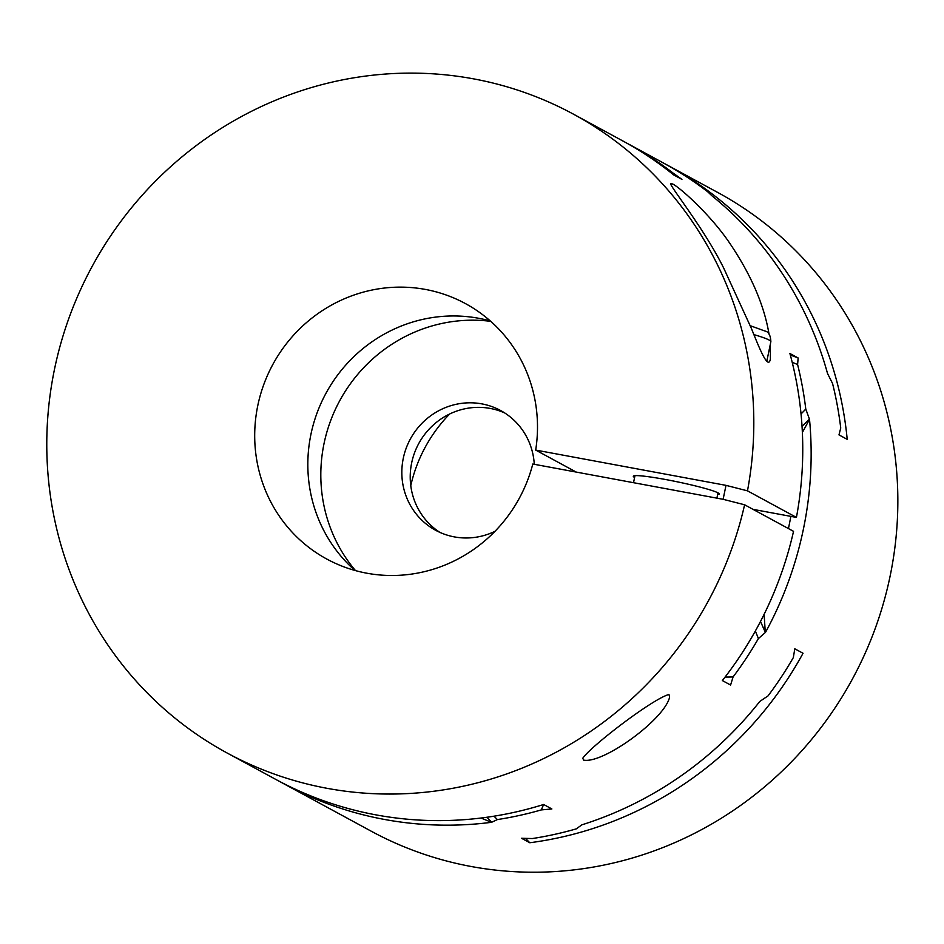<?xml version="1.0" encoding="UTF-8"?>
<svg xmlns="http://www.w3.org/2000/svg" width="944" height="944" viewBox="0 0 944 944"><rect width="100%" height="100%" fill="white"/><g stroke="black" fill="none" stroke-linecap="round" stroke-linejoin="round"><path stroke-width="1.42" d="M525.596 838.39A171.076 165.058 -61.5 0 0 529.796 842.744A363.346 350.578 -61.5 0 0 803.037 653.272L794.801 648.799L793.326 657.579A363.346 350.578 -61.5 0 1 768.05 695.881L759.814 701.427A363.346 350.578 -61.5 0 1 581.87 824.832L576.288 828.867A363.346 350.578 -61.5 0 1 532.369 838.543L521.548 838.272L529.796 842.744M669.52 166.297L661.284 161.825L670.995 167.241A363.346 350.578 -61.5 0 1 707.835 191.88L711.8 195.691A363.346 350.578 -61.5 0 1 827.534 373.517L832.561 383.512A363.346 350.578 -61.5 0 1 840.738 428.033L838.98 434.889L847.216 439.361A363.346 350.578 -61.5 0 0 669.52 166.297A171.076 165.058 -61.5 0 0 669.414 166.345M410.77 485.653A145.341 140.231 118.5 0 1 449.651 414.003M760.498 621.459L765.265 632.185L764.133 614.284M480.944 818.035L491.576 822.307A363.346 350.578 118.5 0 1 284.333 784.051A363.346 350.578 118.5 0 1 283.908 783.827L283.979 783.579M802.365 432.482L809.515 419.348A363.346 350.578 118.5 0 1 765.525 632.338L765.265 632.185M788.417 528.557A351.227 338.896 -61.5 0 0 790.848 516.368M809.232 419.36L802.034 426.299M801.043 413.932A163.867 158.108 -61.5 0 0 805.775 409.059L809.515 419.348M491.482 822.059L486.998 817.244M494.019 816.194A163.867 158.108 -61.5 0 0 497.405 819.569L491.576 822.307M765.525 632.338L758.374 638.604A163.867 158.108 -61.5 0 0 755.342 631.052M626.71 143.099A363.346 350.578 118.5 0 1 630.922 145.352A363.346 350.578 118.5 0 1 631.335 145.577L631.147 145.754M504.71 412.953A68.121 65.738 -61.5 0 0 464.377 408.894A68.121 65.738 -61.5 0 0 411.549 463.469A68.121 65.738 -61.5 0 0 439.904 532.392M497.405 819.569A363.346 350.578 -61.5 0 0 541.325 809.905A163.867 158.108 -61.5 0 0 543.591 804.512M725.098 677.037A163.867 158.108 -61.5 0 0 733.087 676.919A363.346 350.578 -61.5 0 0 758.374 638.604M805.775 409.059A363.346 350.578 -61.5 0 0 797.597 364.549A163.867 158.108 -61.5 0 0 792.217 362.331M672.883 174.262A163.867 158.108 -61.5 0 0 672.871 172.905A363.346 350.578 -61.5 0 0 636.044 148.267A163.867 158.108 -61.5 0 0 635.772 148.373M668.966 694.477L669.615 697.132C664.517 719.493 602.768 764.251 583.593 760.085L582.79 758.221C590.991 746.008 652.705 698.761 668.966 694.477M717.629 494.597A43.908 3.446 -168.3 0 0 719.293 494.019A43.908 3.446 -168.3 0 0 677.001 481.759A43.908 3.446 -168.3 0 0 633.306 476.26A43.908 3.446 -168.3 0 0 634.51 477.393A43.908 3.446 -168.3 0 0 634.604 477.44M535.685 450.076L725.995 485.358L723.116 499.305L532.794 464.023A145.341 140.231 -61.5 0 1 326.777 559.049A145.341 140.231 -61.5 0 1 272.851 364.431A145.341 140.231 -61.5 0 1 465.416 303.579A145.341 140.231 -61.5 0 1 535.685 450.076L576.206 472.071M733.087 676.919L730.597 685.037L722.361 680.565A363.346 350.578 118.5 0 0 793.538 531.342L744.604 504.78A363.346 350.578 118.5 0 1 226.997 752.934A363.346 350.578 118.5 0 1 54.351 369.965A363.346 350.578 118.5 0 1 365.883 76.039A363.346 350.578 118.5 0 1 573.586 114.236A363.346 350.578 118.5 0 1 747.483 490.845L796.429 517.406L753.029 509.359M747.483 490.845L725.995 485.358M541.325 809.905L551.874 808.961L543.65 804.489A363.346 350.578 118.5 0 1 275.943 779.496L226.997 752.934M790.305 354.968L798.152 357.977L789.916 353.516A363.346 350.578 118.5 0 1 796.429 517.406M798.152 357.977L797.597 364.549M284.333 784.051L371.027 831.098A363.346 350.578 -61.5 0 0 852.456 678.96A363.346 350.578 -61.5 0 0 717.617 192.399L630.922 145.352M631.335 145.577L636.044 148.267M672.871 172.905L681.934 179.384L673.686 174.911A363.346 350.578 118.5 0 0 622.533 140.798L573.586 114.236M283.908 783.827L279.554 781.431M770.398 343.923L770.375 358.991C768.31 370.862 759.129 347.675 751.542 328.772L723.895 268.509C704.826 229.604 671.208 188.08 670.559 183.643L672.718 183.997C680.872 188.222 710.667 215.173 729.205 242.431C750.858 274.256 764.144 304.853 769.053 334.247M723.116 499.305L744.604 504.78M534.28 464.295A68.121 65.738 -61.5 0 0 500.603 410.51A68.121 65.738 -61.5 0 0 455.987 404.339A68.121 65.738 -61.5 0 0 402.722 461.345A68.121 65.738 -61.5 0 0 435.621 530.268A68.121 65.738 -61.5 0 0 494.963 531.342M490.361 320.995A145.341 140.231 -61.5 0 0 325.987 393.259A145.341 140.231 -61.5 0 0 354.979 570.471M753.949 334.624A63.59 4.991 11.7 0 1 769.112 340.029A63.59 4.991 11.7 0 1 770.859 341.669C770.528 335.238 768.605 331.71 765.088 331.084L750.291 325.715M490.762 321.349A151.394 146.072 -61.5 0 0 441.178 323.615A151.394 146.072 -61.5 0 0 355.499 570.613M766.788 361.375L770.859 341.669M716.897 498.149L717.995 492.839M633.518 482.691L634.97 475.682"/></g></svg>
